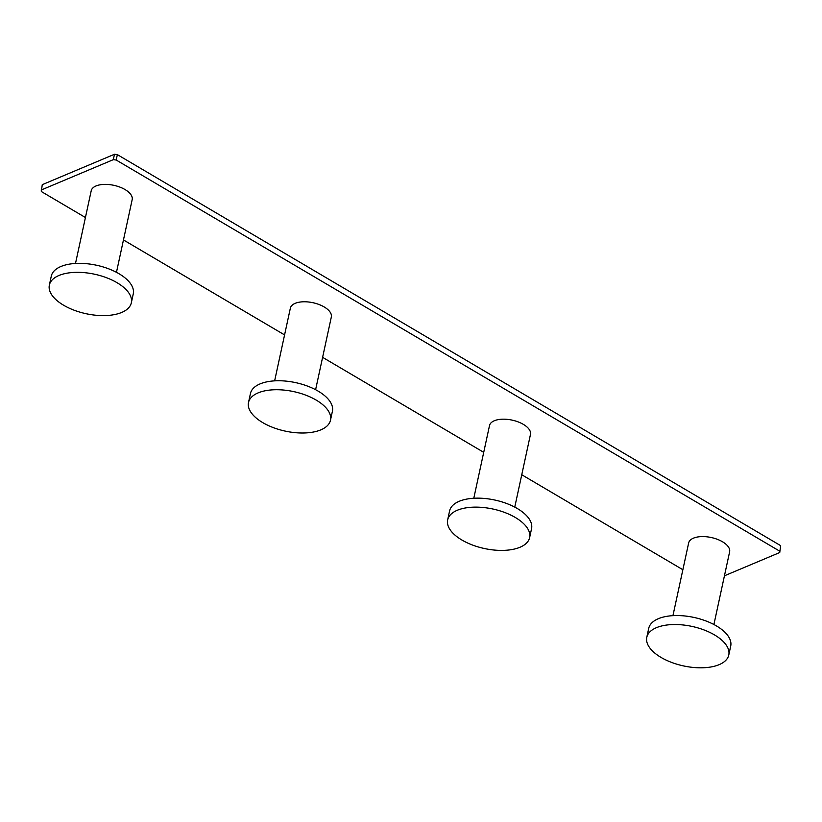 <?xml version="1.0" encoding="UTF-8"?>
<svg xmlns="http://www.w3.org/2000/svg" width="822" height="822" viewBox="0 0 822 822"><rect width="100%" height="100%" fill="white"/><g stroke="black" fill="none" stroke-linecap="round" stroke-linejoin="round"><path stroke-width="1.23" d="M780.674 545.664L779.739 552.528L780.674 545.664L117.351 154.628L114.474 154.269L42.261 184.673L41.326 191.526L85.426 217.522M779.503 551.048L116.19 160.023L113.313 159.663L114.474 154.269M113.313 159.663L41.1 190.057M116.19 160.023L117.351 154.628M724.439 575.801L779.739 552.528M123.464 239.952L284.576 334.924M322.604 357.344L483.716 452.326M521.754 474.746L682.866 569.728M75.501 263.461L91.211 190.766A20.961 10.1 12.2 0 1 96.02 185.957A20.961 10.1 12.2 0 1 119.806 187.077A20.961 10.1 12.2 0 1 132.178 199.623L116.467 272.318M274.64 380.853L290.361 308.168A20.961 10.1 12.2 0 1 295.17 303.349A20.961 10.1 12.2 0 1 318.957 304.479A20.961 10.1 12.2 0 1 331.328 317.025L315.607 389.71M473.791 498.255L489.511 425.56A20.961 10.1 12.2 0 1 494.32 420.751A20.961 10.1 12.2 0 1 518.107 421.881A20.961 10.1 12.2 0 1 530.478 434.417L514.757 507.112M672.941 615.657L688.651 542.962A20.961 10.1 12.2 0 1 693.47 538.153A20.961 10.1 12.2 0 1 717.246 539.283A20.961 10.1 12.2 0 1 729.628 551.819L713.907 624.514M49.351 285.111L51.293 276.13A41.932 20.201 -167.8 0 1 60.92 266.503A41.932 20.201 12.2 0 1 108.514 268.763A41.932 20.201 12.2 0 1 133.267 293.855L131.325 302.835A41.932 20.201 12.2 0 1 121.697 312.452A41.932 20.201 -167.8 0 1 74.103 310.202A41.932 20.201 -167.8 0 1 49.351 285.111A41.932 20.201 -167.8 0 1 58.979 275.483A41.932 20.201 12.2 0 1 106.572 277.744A41.932 20.201 12.2 0 1 131.325 302.835M248.501 402.503L250.443 393.522A41.932 20.201 -167.8 0 1 260.071 383.905A41.932 20.201 12.2 0 1 307.664 386.155A41.932 20.201 12.2 0 1 332.417 411.247L330.475 420.227A41.932 20.201 12.2 0 1 320.847 429.855A41.932 20.201 -167.8 0 1 273.253 427.594A41.932 20.201 -167.8 0 1 248.501 402.503A41.932 20.201 -167.8 0 1 258.129 392.885A41.932 20.201 12.2 0 1 305.722 395.135A41.932 20.201 12.2 0 1 330.475 420.227M447.651 519.905L449.593 510.924A41.932 20.201 -167.8 0 1 459.21 501.297A41.932 20.201 12.2 0 1 506.804 503.557A41.932 20.201 12.2 0 1 531.567 528.649L529.625 537.629A41.932 20.201 12.2 0 1 519.997 547.257A41.932 20.201 -167.8 0 1 472.403 544.996A41.932 20.201 -167.8 0 1 447.651 519.905A41.932 20.201 -167.8 0 1 457.268 510.277A41.932 20.201 12.2 0 1 504.862 512.538A41.932 20.201 12.2 0 1 529.625 537.629M646.791 637.307L648.733 628.327A41.932 20.201 -167.8 0 1 658.36 618.699A41.932 20.201 12.2 0 1 705.954 620.959A41.932 20.201 12.2 0 1 730.717 646.051L728.775 655.031A41.932 20.201 12.2 0 1 719.147 664.659A41.932 20.201 -167.8 0 1 671.553 662.398A41.932 20.201 -167.8 0 1 646.791 637.307A41.932 20.201 -167.8 0 1 656.418 627.679A41.932 20.201 12.2 0 1 704.012 629.94A41.932 20.201 12.2 0 1 728.775 655.031"/></g></svg>

